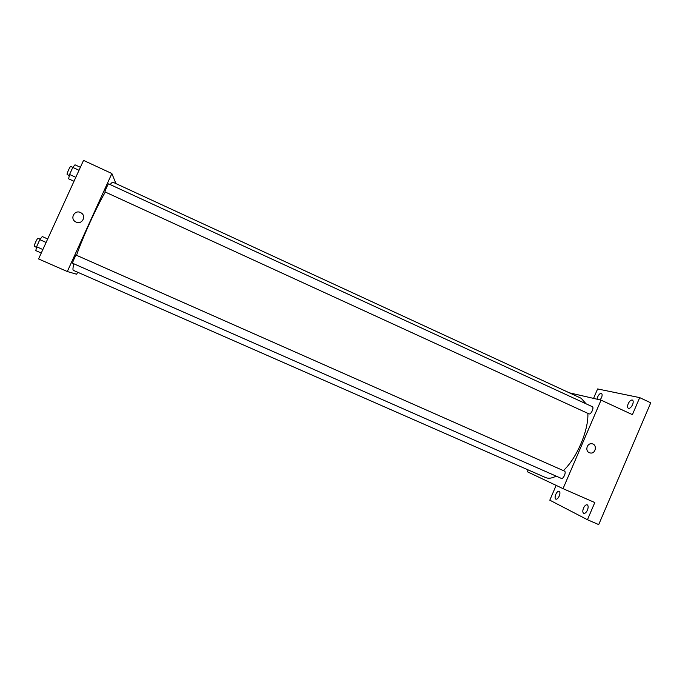 <?xml version="1.0" encoding="UTF-8"?>
<svg xmlns="http://www.w3.org/2000/svg" width="685" height="685" viewBox="0 0 685 685"><rect width="100%" height="100%" fill="white"/><g stroke="black" fill="none" stroke-linecap="round" stroke-linejoin="round"><path stroke-width="1.03" d="M593.553 398.396L597.611 388.943L639.696 397.625L650.75 402.806L598.699 524.607L587.447 519.727L549.798 500.178L556.151 485.391M639.696 397.625L632.409 414.648L601.053 400.117L563.027 488.645L594.794 502.559L587.447 519.727M589.297 452.682C584.827 450.944 586.985 443.032 591.729 443.752C597.5 444.12 595.907 454.164 590.264 452.973L589.297 452.682C584.827 450.944 586.976 443.032 591.729 443.752C597.491 444.12 595.899 454.164 590.264 452.973L589.297 452.682M587.447 510.06C586.257 512.534 585.007 513.63 583.714 513.348C582.575 512.526 582.507 510.779 583.509 508.107C584.699 505.641 585.94 504.545 587.242 504.828C588.372 505.633 588.441 507.379 587.447 510.06M559.234 496.051C558.121 498.363 556.991 499.408 555.852 499.177C554.876 498.449 554.85 496.839 555.792 494.347C556.905 492.035 558.027 490.999 559.174 491.231C560.15 491.95 560.167 493.56 559.234 496.051M563.027 488.645L527.322 471.751L528.126 469.893M597.063 399.201L597.688 396.846C598.921 394.329 600.18 393.181 601.439 393.413C602.321 394.046 602.338 395.476 601.481 397.702L600.137 399.912M632.563 404.681C631.21 407.395 629.815 408.611 628.376 408.32C627.366 407.609 627.314 406.077 628.213 403.705C629.558 400.999 630.953 399.783 632.401 400.066C633.411 400.768 633.462 402.309 632.563 404.681M545.354 477.454L545.517 477.522C548.462 478.798 551.999 478.327 556.126 476.109M563.378 470.621C576.727 458.291 588.663 430.36 587.876 413.372M586.095 403.825L581.188 398.285L113.042 182.261C112.52 182.022 111.569 182.801 110.174 184.582M569.329 392.813L601.053 400.117M561.323 478.404L561.332 478.404C563.318 479.5 566.615 471.837 564.474 471.1L76.266 255.171C75.855 254.734 71.993 263.22 72.601 263.245L561.332 478.404M589.049 413.903C591.087 414.656 594.357 407.404 592.311 406.684L108.641 183.871C108.256 183.443 104.608 191.552 105.019 191.928L589.049 413.903M73.432 270.369L73.389 270.352C72.678 270.018 72.841 267.835 73.886 263.811M76.54 255.291C82.568 237.609 96.662 206.647 105.302 192.074M115.936 183.597L111.869 173.528L67.31 271.525L76.711 274.248L77.636 272.219M67.31 271.525L38.574 258.947L83.527 160.393L111.869 173.528M76.086 222.077L75.71 221.889C69.331 218.712 74.888 209.019 80.924 212.778C86.849 215.861 82.072 225.057 76.086 222.077M75.71 221.889C69.331 218.712 74.888 209.019 80.924 212.778L80.924 212.778M47.693 238.954L42.256 236.548L39.816 239.664L36.579 246.754L35.834 250.633L41.271 253.022M39.816 239.664L46.101 242.439M36.579 246.754L42.864 249.52M36.468 247.336L34.327 246.394C33.496 246.275 37.401 237.729 38.043 238.26L40.175 239.202M80.376 167.294L74.999 164.811L72.798 167.423L69.579 174.469L68.611 178.811L73.997 181.277M72.798 167.423L79.015 170.282M69.579 174.469L75.804 177.321M69.331 175.583L67.139 174.555C66.505 174.076 70.178 165.898 70.786 166.438L72.833 167.38M73.389 270.352L545.517 477.522"/></g></svg>
